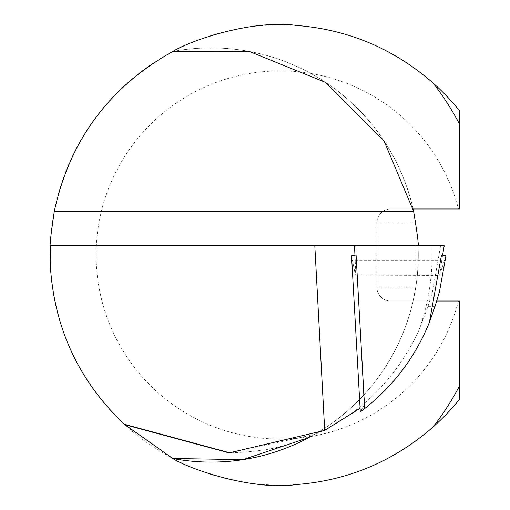<?xml version="1.0" encoding="UTF-8"?>
<svg xmlns="http://www.w3.org/2000/svg" width="510" height="510" viewBox="0 0 510 510"><rect width="100%" height="100%" fill="white"/><g stroke="black" fill="none" stroke-linecap="round" stroke-linejoin="round"><path stroke-width="0.38" stroke-dasharray="2.55 1.91" d="M444.204 245.801L440.589 245.801L432.474 291.822L428.03 306.351L418.028 332.571A220.906 220.906 0 0 0 431.9 245.801L418.079 245.801A207.098 207.098 0 0 1 312.808 435.457C359.308 415.102 394.377 380.804 418.028 332.571M440.589 245.801L431.9 245.801M364.21 405.418L355.7 245.801L354.507 245.801L355.68 245.801L364.21 405.418L360.296 411.831M50.292 245.801L418.079 245.801A207.098 207.098 0 0 1 312.808 435.457L314.523 434.475L229.149 452.899C274.686 451.312 290.324 444.223 314.472 434.501M459.708 111.008A230.112 230.112 0 0 0 123.541 86.47A230.112 230.112 0 0 0 123.541 423.529A230.112 230.112 0 0 0 459.708 398.998L459.708 301.021L390.673 301.021A13.808 13.808 0 0 1 376.864 287.219L376.864 222.787A13.808 13.808 0 0 1 390.673 208.979L459.708 208.979L459.708 111.008M436.681 301.021L413.106 301.021A207.098 207.098 0 0 1 309.302 437.382A207.098 207.098 0 0 0 413.106 301.021L415.765 287.219L415.765 222.787L413.992 213.052M413.106 208.979A207.098 207.098 0 0 0 172.833 51.484A207.098 207.098 0 0 1 413.106 208.979L390.673 208.979L413.106 208.979M458.464 301.021A184.084 184.084 0 0 1 175.089 406.119A184.084 184.084 0 0 1 175.089 103.887A184.084 184.084 0 0 1 458.464 208.979M390.673 301.021L413.106 301.021L390.673 301.021A13.808 13.808 0 0 1 376.864 287.219L415.765 287.219M390.673 208.979A13.808 13.808 0 0 0 376.864 222.787L376.864 287.219M439.448 291.822L432.474 291.822M445.925 255.841L439.524 275.419L355.419 275.139C355.75 275.916 355.674 270.938 355.196 260.208L354.947 255.025M351.543 255.861L355.419 275.139L439.652 275.139L442.616 255.025M376.864 222.787L415.765 222.787M435.049 306.351L428.03 306.351M355.196 260.208L441.73 260.208"/><path stroke-width="0.76" d="M351.543 255.861L356.069 255L441.513 255L445.925 255.841L439.448 291.822L435.049 306.351L429.388 322.371C415.427 356.719 393.86 385.452 364.688 408.574L360.296 411.831L351.543 255.835L360.296 411.838M360.098 408.281L324.691 430.389L314.817 245.801L444.204 245.801L442.616 255.025M314.817 245.801L50.292 245.801C49.636 245.38 50.968 233.892 54.289 211.344C69.749 140.218 109.261 86.93 172.833 51.484C188.12 41.514 251.417 19.004 296.922 25.5C348.33 29.605 393.694 48.75 433.015 82.945A230.112 230.112 0 0 1 459.708 111.008L459.708 208.979L413.106 208.979L413.992 213.052M436.681 301.021L459.708 301.021L459.708 398.998A230.112 230.112 0 0 1 433.015 427.061C393.707 461.257 348.368 480.401 296.986 484.5C251.679 491.073 188.145 468.499 172.833 458.522L124.332 424.263C79.356 381.55 54.723 329.256 50.445 267.38L50.292 245.801M309.302 437.382L243.123 459.625L172.833 458.522A207.098 207.098 0 0 0 309.302 437.382A207.098 207.098 0 0 1 172.833 458.522M172.833 51.484L249.275 51.434L325.731 82.467L384.005 140.881L413.629 211.344C417.333 233.905 418.818 245.386 418.079 245.801M124.803 424.696L229.137 452.899L324.691 430.389M124.332 424.263L230.106 452.899M439.448 291.822L445.925 255.841M354.947 255.025L354.507 245.801M429.388 322.371L441.513 255M356.069 255L364.688 408.574M433.015 82.945A280.736 280.736 0 0 1 459.708 124.427M459.708 385.579A280.736 280.736 0 0 1 433.015 427.061M54.289 211.344L413.629 211.344"/></g></svg>
